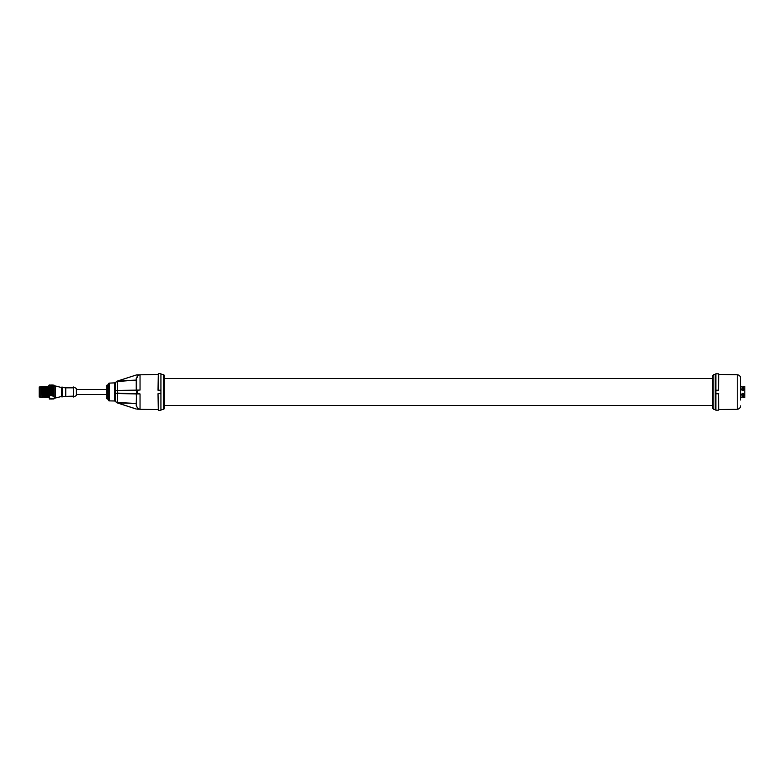 <?xml version="1.0" encoding="UTF-8"?>
<svg xmlns="http://www.w3.org/2000/svg" width="784" height="784" viewBox="0 0 784 784"><rect width="100%" height="100%" fill="white"/><g stroke="black" fill="none" stroke-linecap="round" stroke-linejoin="round"><path stroke-width="1.18" d="M163.601 409.434L163.601 374.566L164.317 375.34L164.317 408.66L163.601 409.434L160.926 409.62M164.317 376.683L164.317 407.317M160.063 393.45L160.926 393.774L160.926 373.547L158.309 373.586L158.309 390.226L160.926 390.226M160.926 393.774L158.319 393.45L160.926 393.45L160.926 410.453L158.309 410.414L158.025 393.744L159.191 393.45M158.319 390.55L160.926 390.55M158.309 373.586L158.025 390.256M158.309 410.414L158.025 393.744L160.926 393.45M117.571 390.883L117.59 381.485L136.71 380.064L136.71 390.069L140.042 390.06L115.248 390.501L115.248 382.612L117.522 381.073L114.905 382.866L114.905 401.134L117.522 402.986L115.248 401.506M138.327 374.84L140.042 374.86L136.23 375.017L117.571 381.053M117.757 380.995L136.71 380.064L136.71 378.27L136.249 403.456L117.59 402.515L117.571 393.117L115.248 393.499L136.71 393.931L136.24 405.73L138.268 409.16L137.22 409.14L140.042 409.14C138.023 408.925 136.906 407.788 136.71 405.73L136.24 393.441L140.042 393.94L117.914 393.127M137.22 393.46L138.268 393.48L136.24 393.441L138.268 393.48L137.22 393.46L137.22 390.54L136.23 390.559L138.268 390.52L136.249 390.148L115.248 390.491L115.248 401.388L117.522 402.927M137.759 390.53L136.24 390.559M140.042 390.06L140.042 374.86C138.023 375.075 136.906 376.212 136.71 378.27L138.268 374.84M121.128 390.403L136.249 390.148L136.24 378.27M136.24 405.73L136.249 403.456L117.571 402.947M136.23 408.983L117.757 403.005M136.71 393.931L139.552 393.931M114.552 383.023L114.552 400.977L109.329 400.889A0.97 0.97 0 0 1 108.378 399.918L108.378 384.082A0.97 0.97 0 0 1 109.329 383.111L114.905 382.866M108.378 384.866L107.526 384.866L107.526 399.134L108.378 399.134M107.526 399.134L106.291 398.429L106.291 385.571L107.526 384.866M73.686 397.027L73.686 386.973L76.401 388.511L76.401 395.489L73.686 397.027L73.49 396.165L62.544 396.459M65.748 396.165L65.748 387.835L73.49 387.835L73.49 387.08L73.49 396.92M62.544 392L62.544 396.841L61.573 396.841L61.573 387.159L62.544 387.159L62.544 392M61.573 387.541L55.478 385.993L55.478 398.007L54.214 398.007M53.361 398.566L52.763 398.997L54.214 398.733L54.214 385.267L52.391 384.983L52.156 385.855L53.136 385.483L52.391 385.493M53.929 387.012L52.998 387.208L53.586 387.668M53.929 387.953L52.998 388.178L53.929 389.011L53.929 388.384L53.361 388.884L53.929 388.139M53.929 389.011L52.998 389.256L53.361 389.952L53.9 389.364M53.929 390.158L52.998 390.422L53.361 391.069L53.9 390.481M53.929 391.363L52.998 391.637L53.361 392.225L53.586 391.02M53.929 396.008L52.998 396.224L53.724 396.214M53.136 398.958L52.763 398.458L53.9 398.458M52.763 385.003L53.586 385.13M53.9 385.336L52.998 384.983L53.586 385.483M53.361 387.913L52.391 387.678L53.929 389.374M52.018 388.394L52.538 388.178L51.793 388.59L53.586 389.824M50.94 387.502L50.94 386.943L50.94 387.923L49.96 387.678L50.333 388.394L52.763 390.51L53.361 389.952L53.929 390.471M49.088 392.715L49.088 389.383L49.735 388.884L53.586 392.235M49.372 390.412L50.107 390.422L49.206 390.471L49.735 389.952L52.763 392.813L53.361 392.225L53.929 392.774M53.361 392.48L53.361 393.225L53.361 392.225L52.391 392.255L53.929 393.901M49.176 391.588L49.735 391.069L53.361 394.479L53.929 393.95M53.361 394.411L53.361 393.686L53.586 394.626M49.372 392.843L50.107 392.862L49.206 392.804L49.735 392.225L53.361 395.508L52.763 394.274L52.763 394.979L53.361 394.479L53.929 394.979M53.361 394.842L53.361 395.518L52.763 395.401L53.929 395.018L53.586 395.714M53.136 398.684L52.391 398.684L53.586 398.203M53.361 385.512L52.391 385.13L53.136 385.13M53.361 386.375L52.391 386.051L53.136 386.042M53.361 387.071L52.391 386.786L53.136 386.777M52.156 388.511L53.361 388.884L52.998 388.178M52.763 388.374L52.156 388.893L52.538 388.178M52.763 389.05L53.361 388.903M53.361 390.05L52.998 389.256M52.763 389.472L52.763 390.197L53.136 389.824M52.156 389.619L52.165 388.913L52.391 389.834M52.165 391.255L52.156 392.02L52.538 391.637L51.548 390.657L51.548 391.657L52.763 390.51L53.361 391.069L52.165 390.06L52.156 391.089L53.136 391.02M52.763 391.402L53.361 391.255M52.763 393.088L52.391 393.47L53.136 393.46M52.156 393.245L52.165 392.48L52.391 393.47M52.763 393.833L53.361 393.686M49.186 395.989L49.735 393.372L52.156 395.528L52.165 394.852L51.783 395.195L53.136 394.626M52.156 394.421L52.165 393.695L52.391 394.636M52.165 395.92L52.763 395.009L53.361 395.92M52.763 395.009L52.391 395.724M50.94 398.566L50.333 398.997L52.763 398.889M53.9 398.703L53.361 398.987M51.087 385.003L51.93 384.983M51.166 384.983L51.783 385.032M51.93 385.13L51.166 385.13L52.156 385.512M51.93 385.493L51.166 385.493L52.156 385.855M50.333 385.003L49.372 384.983L49.735 385.375L51.166 385.493M52.156 386.385L51.783 385.748M51.548 385.62L51.548 386.257L52.018 385.865M50.94 386.385L51.323 385.748L50.705 386.051M52.156 387.08L51.166 386.786L52.018 386.551M50.94 387.08L51.323 386.394L50.705 386.786M52.156 387.923L51.166 387.678L52.018 387.394M50.94 387.923L51.078 387.394M50.94 388.511L50.94 387.864L50.705 388.707L51.734 388.541M50.333 389.05L50.333 388.374L50.333 389.413L51.362 388.541M51.548 389.05L52.165 388.913M51.548 389.481L51.548 390.52L52.156 389.962L51.783 389.266M52.165 390.06L52.538 389.256M50.94 389.619L50.94 388.893L51.166 389.834M50.94 390.804L51.323 390.432L50.558 390.422L51.166 391.03M51.548 391.873L51.548 392.813L52.156 392.235L51.783 391.637M52.165 392.48L52.538 391.637M50.94 392.02L51.323 391.637L50.558 391.637L51.166 392.255M51.548 393.098L51.548 393.95L52.156 393.382L51.783 392.862M52.165 393.695L52.538 392.862M50.94 393.245L51.323 392.862L50.558 392.862L51.166 393.47M51.548 394.283L51.548 395.018L52.156 394.489L51.783 394.058M52.165 394.852L52.538 394.058M50.94 394.421L51.323 394.058L50.558 394.058L51.166 394.636M51.303 395.606L51.93 395.724M49.735 394.411L49.735 393.686L50.333 395.009L50.94 394.489L49.96 394.626L51.166 395.724M50.94 398.752L51.166 398.203M51.078 399.027L52.018 399.027M52.763 398.625L52.156 399.027M50.94 385.512L49.96 385.13L50.705 385.13M50.94 385.855L49.96 385.483L50.705 385.493M49.284 399.027L48.892 385.267L49.96 385.483M49.735 388.492L49.735 387.864L49.735 388.884L49.176 388.403L49.735 388.884L50.558 388.178M50.94 388.893L51.078 388.394M49.735 388.903L49.735 389.609L50.333 388.394L49.735 388.884L49.372 388.168M50.333 389.472L50.333 390.51L50.94 389.962L50.558 389.256M50.94 390.06L51.323 389.266M49.176 389.423L49.96 389.824M50.333 390.648L50.333 391.657L50.94 391.089L50.558 390.422M50.94 391.255L51.323 390.432M49.176 390.52L49.96 391.02M50.333 391.863L50.333 392.813L50.94 392.235L50.558 391.637M50.94 392.48L51.323 391.637M49.088 391.735L49.96 392.245M50.333 393.088L50.333 393.94L50.94 393.382L50.558 392.862M50.94 393.695L51.323 392.862M49.176 392.813L49.96 393.46M50.94 394.852L50.94 395.528L50.333 395.401L51.323 395.195L51.323 394.058M49.735 395.92L50.107 395.195L49.372 395.175L50.705 394.636M49.549 395.352L51.234 395.283M49.372 396.214L49.96 395.724M49.735 398.752L49.96 398.203M49.206 398.723L49.96 398.958M49.176 388.139L49.284 384.973M49.372 398.84L49.372 397.125M49.088 395.028L49.372 394.038M49.088 393.901L49.176 392.872M49.176 387.943L49.206 387.198M49.176 387.012L49.176 386.404M49.176 386.228L49.206 385.738M49.735 397.223L49.206 397.88M49.176 394.94L49.176 394.293M50.107 394.058L49.51 394.626M49.176 393.784L49.176 393.107M49.176 392.578L49.176 391.892M49.735 392.01L50.107 391.637L49.372 391.618L49.51 392.235M49.176 391.353L49.176 390.667M49.176 390.148L49.176 389.491M49.735 390.05L50.107 389.256M49.735 391.255L50.107 390.422M49.735 392.48L50.107 391.637M49.735 393.686L50.107 392.862M49.735 395.518L50.333 395.009M50.333 398.625L49.735 398.987M48.892 397.135L48.392 397.135L47.902 386.865L48.892 386.865M47.422 397.135L46.619 386.316L47.099 397.684L48.392 397.125M46.452 397.135L45.658 386.316L46.129 397.684L46.462 397.125L47.099 397.684M45.482 397.135L45.002 386.865L45.688 397.135L45.168 397.684L45.07 396.606L45.041 397.684L44.512 397.135L44.031 386.865L44.717 397.135L44.551 386.316L45.384 396.155M46.942 386.865L47.589 386.316L48.069 397.684M47.148 386.865L47.628 397.135M45.972 386.865L46.658 397.135M45.198 386.875L46.129 397.684M46.168 386.875L46.971 397.684M47.461 386.316L47.942 397.684M42.581 397.135L41.777 386.316L42.14 397.684L40.17 397.135L40.17 386.865L41.327 386.865L41.817 397.135M42.777 397.125L42.748 386.316L43.541 397.135M43.257 386.875L43.718 386.316L44.521 397.125M43.747 397.125L44.198 397.684M43.59 386.316L44.061 397.684M41.65 386.316L41.327 386.865M40.17 386.982L39.2 386.982L39.2 397.018L40.17 397.018M164.317 405.465L712.48 405.465M715.87 390.55L718.487 390.55L715.87 390.226L715.87 393.774L718.771 393.744L715.87 393.774L715.87 410.218L718.487 410.169L718.487 393.774L718.771 409.875L718.487 393.774M164.317 378.535L712.48 378.535M712.48 407.317L712.48 375.967L713.832 374.517L715.87 374.37M718.487 390.226L715.87 390.226L715.87 373.782L718.487 373.831L718.487 390.55L718.771 374.125M718.771 409.571L737.244 409.258L737.244 374.742C739.273 374.977 740.38 376.104 740.576 378.133L740.576 399.997M742.085 386.571L740.576 386.571L742.085 386.581L742.085 389.56L740.576 389.56M742.085 387.08L743.536 387.08M742.085 396.92L743.536 396.92M742.085 397.429L740.576 397.429L742.085 397.419L742.085 394.969L740.576 394.969M740.576 394.44L742.085 394.44L742.085 394.969M743.536 386.571L744.8 386.571L743.536 386.571L743.536 390.55L742.085 390.55L742.085 389.56M743.536 389.56L744.8 389.56L744.8 397.429L743.536 397.419L743.536 394.969L744.8 394.969M742.085 394.44L742.085 393.45L743.536 393.45L743.536 394.44L744.8 394.44M740.576 389.031L742.085 389.031M743.536 388.139L742.085 388.139M743.536 394.44L743.536 394.969M743.536 397.419L744.8 397.429M744.8 386.581L744.8 389.56M743.536 389.031L744.8 389.031M743.536 390.158L742.085 390.158M743.536 393.842L742.085 393.842M743.536 395.861L742.085 395.861M743.536 394.019L742.085 394.019M743.536 389.981L742.085 389.981M158.025 374.429L137.22 374.86M140.042 409.14L140.042 393.94M117.522 393.127L117.522 390.873M115.248 382.494L117.522 381.073M117.59 390.471L119.217 390.442M119.756 390.432L120.854 390.412M117.522 381.014L136.23 375.017M136.249 393.852L117.59 393.529M109.329 400.889L109.329 383.111M712.48 408.033L713.832 409.483L713.832 374.517M163.601 374.566L160.926 374.38M137.22 409.209L158.025 409.571M137.22 374.791L136.23 374.958M117.522 402.986L136.23 409.042M138.2 393.48L137.308 393.46M106.291 389.472L76.401 389.472M106.291 394.528L76.401 394.528M65.748 387.835L62.544 387.541M61.573 396.459L55.478 398.007M55.478 385.993L54.214 385.993M47.589 386.316L47.912 386.875M45.678 397.125L46.001 397.684M42.748 386.316L43.071 386.875M43.718 386.316L44.041 386.875M44.688 386.316L45.002 386.875M44.227 386.875L44.551 386.316M42.61 386.316L42.297 386.875M713.832 409.483L715.87 409.63M737.244 374.742L718.771 374.429M737.244 409.258C739.273 409.023 740.38 407.896 740.576 405.867"/></g></svg>
